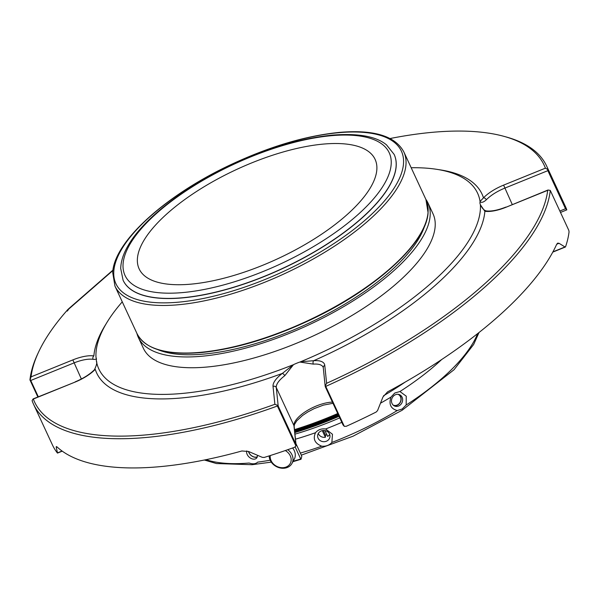 <?xml version="1.0" encoding="UTF-8"?>
<svg xmlns="http://www.w3.org/2000/svg" width="599" height="599" viewBox="0 0 599 599"><rect width="100%" height="100%" fill="white"/><g stroke="black" fill="none" stroke-linecap="round" stroke-linejoin="round"><path stroke-width="0.9" d="M175.634 206.475A130.065 49.148 -24.9 0 0 139.148 268.884A130.065 49.148 -24.9 0 0 277.816 258.701A130.065 49.148 -24.9 0 0 375.101 159.364A130.065 49.148 -24.9 0 0 295.307 148.799A130.065 49.148 -24.9 0 0 175.634 206.475M75.175 381.855C83.336 378.441 89.768 374.39 94.455 369.71A2.478 1.632 44.2 0 1 95.263 369.358A212.435 80.266 -24.9 0 0 282.309 373.432A28.116 10.625 -24.9 0 0 273.032 386.377L274.881 404.295A280.961 106.165 -24.9 0 1 33.334 399.031L75.137 382.065L33.11 398.919L32.091 400.664A282.848 106.877 -24.9 0 0 33.559 404.273A282.848 106.877 -24.9 0 0 277.389 406.01L295.943 445.97L294.566 447.273A282.848 106.877 155.1 0 1 264.181 457.449L262.272 457.337L248.6 451.496L241.899 450.98A282.848 106.877 155.1 0 1 57.07 446.951L56.321 446.547L56.231 447.303L57.497 452.881L62.064 451.025M552.914 251.865L564.999 246.96L559.024 243.299L557.691 243.127L556.711 244.227A282.848 106.877 155.1 0 1 387.538 391.888L382.956 396.98L377.565 410.562L376.254 411.977A282.848 106.877 155.1 0 1 346.297 426.278L344.298 426.353L325.751 386.392A282.848 106.877 -24.9 0 0 550.271 190.415L568.818 230.383L569.05 231.858A282.848 106.877 155.1 0 1 565.568 246.736L564.999 246.96L565.568 246.736M57.347 452.941L57.347 452.941A282.848 106.877 155.1 0 1 52.427 444.915L33.559 404.273M67.305 311.076C70.09 307.497 68.211 308.912 66.744 310.799A280.961 106.165 -24.9 0 0 38.478 352.294L37.527 354.338A282.848 106.877 -24.9 0 0 29.95 379.946L37.864 396.995M503.789 136.302A280.961 106.165 -24.9 0 1 545.412 168.162L548.13 169.697A282.848 106.877 -24.9 0 0 546.662 166.095A282.848 106.877 -24.9 0 0 505.96 136.901L503.789 136.302A280.961 106.165 -24.9 0 0 390.099 138.526M548.13 169.697L566.759 209.687L565.523 208.737L547.853 170.663L504.672 188.183A25.637 9.689 -24.9 0 0 486.328 199.774C483.655 202.237 481.566 202.911 480.061 201.803A25.637 9.689 -24.9 0 0 480.316 204.469A25.637 9.689 -24.9 0 0 480.338 204.506L480.405 204.813A208.781 78.888 155.1 0 1 300.601 361.759L313.674 360.703A2.478 1.617 85.6 0 0 313.337 364.125L299.844 362.051A25.637 9.689 -24.9 0 0 293.532 364.611L284.735 375.73A25.637 9.689 -24.9 0 0 276.274 387.538L278.191 406.032L295.861 444.106L295.943 445.97M546.662 166.095L565.531 206.737A282.848 106.877 155.1 0 1 566.759 209.687M325.751 386.392L325.175 386.041L325.362 386.894L343.04 424.968L344.298 426.353M277.389 406.01L277.599 405.343L278.191 406.032M274.881 404.295L277.599 405.343M29.95 379.946L30.16 379.616L30.744 380.477L38.321 396.808M38.478 352.294A280.961 106.165 -24.9 0 0 31.051 376.861L30.16 379.616M547.628 169.652L547.853 170.663M550.271 190.415L547.995 190.01L505.9 207.291L547.703 190.332A280.961 106.165 -24.9 0 1 326.62 383.3L324.77 365.39A2.478 2.276 174.1 0 0 323.273 367.719L325.182 386.265M325.175 386.041L326.62 383.3M293.532 364.611L282.309 373.432A2.478 1.146 52.8 0 1 284.735 375.73M292.784 364.933A208.781 78.888 155.1 0 1 96.813 363.121A208.781 78.888 155.1 0 1 96.334 360.65L96.334 360.313A25.637 9.689 -24.9 0 0 96.072 357.655A25.637 9.689 -24.9 0 0 96.057 357.61C96.828 359.018 95.84 359.587 93.092 359.325A2.478 1.992 -81.6 0 1 93.871 355.918A28.116 10.625 -24.9 0 0 72.853 359.902L31.051 376.861M411.176 167.735A208.781 78.888 155.1 0 1 474.408 187.846A208.781 78.888 155.1 0 1 480.061 201.466L483.49 197.835A2.478 1.632 44.2 0 1 486.328 199.774M480.338 204.514C482.053 208.257 484.007 210.384 486.201 210.9A2.478 1.992 98.4 0 0 484.876 211.275L480.405 204.813M300.601 361.759L299.844 362.051M95.982 357.303L95.982 357.303A208.781 78.888 155.1 0 1 122.263 301.844M136.916 333.411A159.671 60.334 -24.9 0 0 138.362 337.499L143.371 348.289A159.671 60.334 -24.9 0 0 313.599 335.784A159.671 60.334 -24.9 0 0 433.025 213.836L428.015 203.046A159.671 60.334 -24.9 0 0 425.829 199.302M338.585 415.377A163.07 61.615 155.1 0 1 294.678 431.542M337.731 413.527A168.461 63.651 155.1 0 1 294.483 429.633M338.24 414.628A162.441 61.383 155.1 0 1 294.596 430.703M338.038 414.194A161.183 60.903 155.1 0 1 294.543 430.194M257.308 456.7A5.908 4.058 42.4 0 1 249.019 452.664A5.908 4.058 42.4 0 1 248.615 451.504M398.021 394.299A5.908 5.204 -65.5 0 1 400.364 401.862A5.908 5.204 -65.5 0 1 393.116 405.051M285.304 450.545A10.902 8.985 28.6 0 1 290.552 462.87A10.902 8.985 28.6 0 1 278.206 466.965A10.902 8.985 28.6 0 1 270.276 455.539M257.226 457.007A6.192 4.253 42.4 0 1 248.877 452.597A6.192 4.253 42.4 0 1 248.465 451.444M398.852 394.441A6.192 5.458 -65.5 0 1 400.604 396.538A6.192 5.458 -65.5 0 1 399.743 403.247A6.192 5.458 -65.5 0 1 393.768 405.583M322.284 430.629L325.369 437.27A6.192 5.608 -175.4 0 1 318.294 433.459M323.378 430.486L325.542 435.144L325.369 437.27M325.542 435.144A6.192 5.608 -175.4 0 0 326.912 434.754M329.675 434.38A6.192 5.608 -175.4 0 1 327.683 436.416L324.98 430.599M287.752 449.692A12.384 10.213 28.6 0 1 291.96 463.454A12.384 10.213 28.6 0 1 278.64 467.549A12.384 10.213 28.6 0 1 269.161 455.891M292.612 447.977A12.384 10.213 28.6 0 1 294.244 459.268L291.96 463.454M246.781 450.905A6.192 4.253 -137.6 0 0 249.858 457.688A6.192 4.253 -137.6 0 0 256.582 458.123A6.192 4.253 -137.6 0 0 257.375 455.262M402.101 397.219A6.192 5.458 114.5 0 0 399.63 394.719A6.192 5.458 114.5 0 0 392.098 398.088A6.192 5.458 114.5 0 0 394.486 405.987A6.192 5.458 114.5 0 0 400.948 404.288A6.192 5.458 114.5 0 0 402.101 397.219M325.017 441.613A6.192 5.608 -175.4 0 0 329.982 436.589A6.192 5.608 -175.4 0 0 329.51 433.983A6.192 5.608 -175.4 0 0 322.801 430.539A6.192 5.608 -175.4 0 0 317.635 435.593A6.192 5.608 -175.4 0 0 325.017 441.613M206.034 459.673A161.243 60.926 -24.9 0 0 249.124 463.034C252.883 464.307 255.736 464 257.69 462.129A161.243 60.926 -24.9 0 0 270.171 460.197M295.913 443.522L300.346 453.069A161.243 60.926 -24.9 0 0 321.76 446.188C314.789 443.402 312.7 438.91 315.508 432.71C318.099 429.67 321.468 428.427 325.616 428.981L332.467 434.26L331.868 442.451A161.243 60.926 -24.9 0 0 397.234 410.562C390.72 408.72 388.631 404.228 390.982 397.092L394.778 393.019L399.922 391.529L406.257 396.186L406.174 405.006A161.243 60.926 -24.9 0 0 477.65 333.591M397.234 410.562L402.191 408.99L406.174 405.006M321.76 446.188C325.923 446.547 329.293 445.297 331.868 442.451M300.346 453.069L301.791 456.288L301.05 459.216L300.728 458.969L295.157 446.959M301.05 459.216L300.728 458.969A94.387 35.663 155.1 0 1 293.166 461.245M394.157 154.452A149.413 56.456 155.1 0 1 394.187 154.52A149.413 56.456 155.1 0 1 396.156 166.619A149.413 56.456 155.1 0 1 352.279 226.22A149.413 56.456 155.1 0 1 214.801 292.469A149.413 56.456 155.1 0 1 123.132 280.339A149.413 56.456 155.1 0 1 123.102 280.272M424.706 225.763A155.643 58.814 155.1 0 1 307.953 323.617A155.643 58.814 155.1 0 1 157.851 349.636M138.362 337.499A159.671 60.334 -24.9 0 0 308.59 324.995A159.671 60.334 -24.9 0 0 428.015 203.046M56.231 447.303L57.077 446.959M556.696 244.242L559.024 243.299M295.861 444.106L293.952 425.604A2.478 2.276 -5.9 0 1 294.139 426.278L296.048 444.817M273.032 386.377A2.478 2.276 -5.9 0 1 276.274 387.538L293.952 425.604A25.637 9.689 155.1 0 1 306.928 410.734A25.637 9.689 155.1 0 1 332.438 402.124M93.092 359.325A25.637 9.689 -24.9 0 0 73.917 362.957L30.744 380.477M81.359 378.995L72.853 359.902M66.744 310.799L112.889 270.523M545.412 168.162L503.609 185.121L512.257 204.514M559.84 211.043L565.523 208.737M323.273 367.719L323.123 367.165A25.637 9.689 -24.9 0 0 313.337 364.125M324.77 365.39A28.116 10.625 -24.9 0 0 313.674 360.703A212.435 80.266 -24.9 0 0 484.876 211.275A28.116 10.625 -24.9 0 0 505.9 207.291M75.137 382.065A28.116 10.625 -24.9 0 0 95.263 369.358M106.12 323.834A212.435 80.266 -24.9 0 0 93.871 355.918M503.609 185.121A28.116 10.625 -24.9 0 0 483.49 197.835A212.435 80.266 -24.9 0 0 438.393 169.599M294.753 432.246A163.07 61.615 -24.9 0 0 338.877 416.006M294.783 432.575A162.441 61.383 -24.9 0 0 339.027 416.32M383.547 395.744A157.47 59.503 -24.9 0 0 392.39 390.413A157.47 59.503 -24.9 0 0 405.194 382.072M294.948 434.163A157.47 59.503 -24.9 0 0 339.753 417.877M399.922 391.529A161.243 60.926 -24.9 0 0 441.665 359.55M325.616 428.981A161.243 60.926 -24.9 0 0 341.819 422.347M380.5 403.187A161.243 60.926 -24.9 0 0 390.982 397.092M295.472 439.194A161.243 60.926 -24.9 0 0 315.508 432.71M300.923 459.253A93.758 35.423 155.1 0 1 292.948 461.634M391.154 164.605A145.639 55.033 -24.9 0 0 194.42 185.503A145.639 55.033 -24.9 0 0 185.802 292.267A145.639 55.033 -24.9 0 0 391.154 164.605M396.096 166.492A149.413 56.456 -24.9 0 0 394.127 154.385L386.535 144.883C376.389 136.422 358.479 133.158 332.812 135.082C302.839 137.98 270.306 147.391 235.227 163.317C185.885 185.817 142.839 218.8 127.594 246.503C123.192 254.261 120.901 261.583 120.713 268.487L123.072 280.205A149.413 56.456 -24.9 0 0 267.985 274.836A149.413 56.456 -24.9 0 0 396.096 166.492M113.832 270.943A157.372 59.466 155.1 0 1 335.725 132.993A157.372 59.466 155.1 0 1 326.418 248.353A157.372 59.466 155.1 0 1 113.832 270.943M114.941 286.067L112.687 272.373C114.304 241.607 164.807 195.933 228.848 165.586C268.644 146.777 305.625 135.703 339.775 132.357C373.941 129.489 395.303 136.018 403.853 151.959A159.259 60.177 155.1 0 1 284.735 273.593A159.259 60.177 155.1 0 1 114.941 286.067L137.014 333.628A159.259 60.177 -24.9 0 0 291.473 327.908A159.259 60.177 -24.9 0 0 428.038 212.42A159.259 60.177 -24.9 0 0 425.934 199.519L428.083 212.682C426.675 242.745 376.015 288.913 311.712 319.274C272.77 337.694 236.433 348.745 202.694 352.429C167.226 355.679 145.332 349.412 137.014 333.628M160.3 350.168A158.63 59.937 -24.9 0 0 306.958 321.468A158.63 59.937 -24.9 0 0 423.53 227.972M57.504 453.084L62.251 451.152M552.772 252.127L565.344 247.028M112.949 270.112L68.72 308.71M566.804 209.875L560.492 212.435M294.139 426.278L294.476 424.436L296.79 420.775L302.532 415.489L307.796 411.977L314.146 408.63L323.415 405.111L332.977 403.299M486.201 210.9C491.15 211.544 497.732 210.271 505.93 207.074M96.417 361.13C97.255 362.358 96.604 365.218 94.455 369.71M294.79 432.628L339.041 416.365M292.911 461.702L300.998 459.283M204.349 460.017L216.479 463.551L252.059 464.704L271.28 462.129M301.439 455.098L352.976 436.237L402.116 410.27L454.027 369.74L473.659 344.47L479.005 332.527M403.853 151.959L425.934 199.519"/></g></svg>
